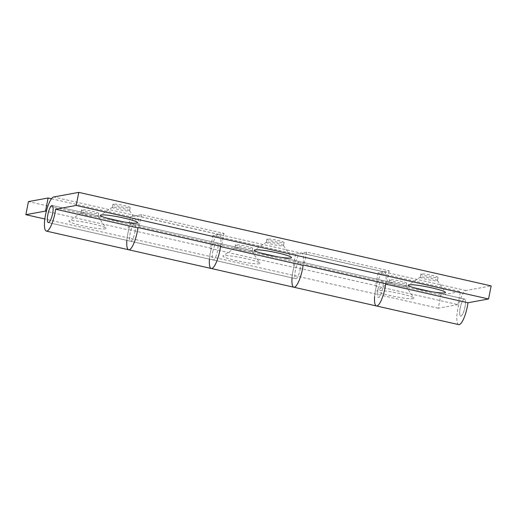 <?xml version="1.0" encoding="UTF-8"?>
<svg xmlns="http://www.w3.org/2000/svg" width="517" height="517" viewBox="0 0 517 517"><rect width="100%" height="100%" fill="white"/><g stroke="black" fill="none" stroke-linecap="round" stroke-linejoin="round"><path stroke-width="0.39" stroke-dasharray="2.58 1.94" d="M112.712 207.207A8.744 0.911 -168.8 0 0 112.448 207.291A8.744 0.911 -168.8 0 0 112.383 207.382A8.744 0.911 -168.8 0 0 119.679 209.747A8.744 0.911 -168.8 0 0 129.205 210.949A8.744 0.911 -168.8 0 0 129.534 210.774A8.744 0.911 -168.8 0 0 129.508 210.671A8.744 0.911 -168.8 0 0 121.786 208.312A8.744 0.911 -168.8 0 0 112.712 207.207M113.326 204.079A8.744 0.911 -168.8 0 0 113.003 204.254A8.744 0.911 -168.8 0 0 120.299 206.619A8.744 0.911 -168.8 0 0 129.825 207.821A8.744 0.911 -168.8 0 0 130.155 207.647A8.744 0.911 -168.8 0 0 122.859 205.281A8.744 0.911 -168.8 0 0 113.326 204.079M266.662 242.124A8.744 0.911 -168.8 0 0 266.397 242.215A8.744 0.911 -168.8 0 0 266.333 242.299A8.744 0.911 -168.8 0 0 273.629 244.664A8.744 0.911 -168.8 0 0 283.154 245.866A8.744 0.911 -168.8 0 0 283.484 245.691A8.744 0.911 -168.8 0 0 283.458 245.588A8.744 0.911 -168.8 0 0 275.742 243.229A8.744 0.911 -168.8 0 0 266.662 242.124M267.283 238.996A8.744 0.911 -168.8 0 0 266.953 239.171A8.744 0.911 -168.8 0 0 274.249 241.536A8.744 0.911 -168.8 0 0 283.775 242.738A8.744 0.911 -168.8 0 0 284.104 242.563A8.744 0.911 -168.8 0 0 276.808 240.198A8.744 0.911 -168.8 0 0 267.283 238.996M420.612 277.041A8.744 0.911 -168.8 0 0 420.347 277.131A8.744 0.911 -168.8 0 0 420.282 277.215A8.744 0.911 -168.8 0 0 427.578 279.581A8.744 0.911 -168.8 0 0 437.104 280.783A8.744 0.911 -168.8 0 0 437.434 280.608A8.744 0.911 -168.8 0 0 437.408 280.505A8.744 0.911 -168.8 0 0 429.692 278.146A8.744 0.911 -168.8 0 0 420.612 277.041M421.232 273.913A8.744 0.911 -168.8 0 0 420.903 274.088A8.744 0.911 -168.8 0 0 428.199 276.453A8.744 0.911 -168.8 0 0 437.725 277.655A8.744 0.911 -168.8 0 0 438.054 277.48A8.744 0.911 -168.8 0 0 430.758 275.115A8.744 0.911 -168.8 0 0 421.232 273.913M377.933 289.339A8.744 2.217 102.8 0 1 382.225 280.382A8.744 2.217 102.8 0 1 382.651 288.473A8.744 2.217 102.8 0 1 378.36 297.437A8.744 2.217 102.8 0 1 377.933 289.339A8.744 2.217 -77.2 0 0 378.36 297.437A8.744 2.217 -77.2 0 0 382.651 288.473A8.744 2.217 -77.2 0 0 382.225 280.382A8.744 2.217 -77.2 0 0 377.933 289.339M460.24 308.009A8.744 2.217 102.8 0 1 464.537 299.052A8.744 2.217 102.8 0 1 464.957 307.143A8.744 2.217 102.8 0 1 460.666 316.1A8.744 2.217 102.8 0 1 460.24 308.009A8.744 2.217 102.8 0 1 464.537 299.052A8.744 2.217 102.8 0 1 464.957 307.143A8.744 2.217 102.8 0 1 460.666 316.1A8.744 2.217 102.8 0 1 460.24 308.009M458.734 324.631A17.488 4.44 102.8 0 1 457.881 308.442A17.488 4.44 102.8 0 1 465.979 290.515L491.15 285.901M374.612 296.584A17.488 4.44 102.8 0 1 375.575 289.772A17.488 4.44 102.8 0 1 383.672 271.852L389.178 270.837L306.594 252.109L301.088 253.117A17.488 4.44 -77.2 0 0 292.99 271.044A17.488 4.44 -77.2 0 0 293.843 287.232M134.905 232.282A8.744 2.217 -77.2 0 0 134.478 224.191A8.744 2.217 -77.2 0 0 130.181 233.148A8.744 2.217 -77.2 0 0 130.607 241.245A8.744 2.217 -77.2 0 0 134.905 232.282A8.744 2.217 102.8 0 1 130.607 241.245A8.744 2.217 102.8 0 1 130.181 233.148A8.744 2.217 102.8 0 1 134.478 224.191A8.744 2.217 102.8 0 1 134.905 232.282M209.443 259.12A17.488 4.44 102.8 0 1 210.406 252.315A17.488 4.44 102.8 0 1 218.504 234.388L224.01 233.38L141.425 214.645L135.919 215.66A17.488 4.44 -77.2 0 0 127.822 233.581A17.488 4.44 -77.2 0 0 128.675 249.769M212.765 251.882A8.744 2.217 102.8 0 1 217.062 242.919A8.744 2.217 102.8 0 1 217.483 251.016A8.744 2.217 102.8 0 1 213.191 259.973A8.744 2.217 102.8 0 1 212.765 251.882A8.744 2.217 -77.2 0 0 213.191 259.973A8.744 2.217 -77.2 0 0 217.483 251.016A8.744 2.217 -77.2 0 0 217.062 242.919A8.744 2.217 -77.2 0 0 212.765 251.882M300.067 269.745A8.744 2.217 -77.2 0 0 299.64 261.654A8.744 2.217 -77.2 0 0 295.349 270.611A8.744 2.217 -77.2 0 0 295.776 278.702A8.744 2.217 -77.2 0 0 300.067 269.745A8.744 2.217 102.8 0 1 295.776 278.702A8.744 2.217 102.8 0 1 295.349 270.611A8.744 2.217 102.8 0 1 299.64 261.654A8.744 2.217 102.8 0 1 300.067 269.745M224.01 233.38L221.418 246.454M141.425 214.645L138.834 227.726M389.178 270.837L386.587 283.917M306.594 252.109L304.002 265.189M69.653 220.746A18.942 1.978 -168.8 0 0 69.084 220.94A18.942 1.978 -168.8 0 0 83.786 226.045A18.942 1.978 -168.8 0 0 105.39 228.857A18.942 1.978 -168.8 0 0 106.043 228.255A18.942 1.978 -168.8 0 0 89.325 223.144A18.942 1.978 -168.8 0 0 69.653 220.746M81.247 212.978A8.744 0.911 -168.8 0 0 80.982 213.069A8.744 0.911 -168.8 0 0 80.917 213.153A8.744 0.911 -168.8 0 0 88.213 215.518A8.744 0.911 -168.8 0 0 97.739 216.72A8.744 0.911 -168.8 0 0 98.068 216.545A8.744 0.911 -168.8 0 0 98.043 216.442A8.744 0.911 -168.8 0 0 90.326 214.083A8.744 0.911 -168.8 0 0 81.247 212.978M81.867 209.85A8.744 0.911 -168.8 0 0 81.537 210.025A8.744 0.911 -168.8 0 0 88.834 212.39A8.744 0.911 -168.8 0 0 98.359 213.592A8.744 0.911 -168.8 0 0 98.689 213.418A8.744 0.911 -168.8 0 0 91.393 211.052A8.744 0.911 -168.8 0 0 81.867 209.85M223.602 255.663A18.942 1.978 -168.8 0 0 223.034 255.857A18.942 1.978 -168.8 0 0 237.736 260.962A18.942 1.978 -168.8 0 0 259.34 263.773A18.942 1.978 -168.8 0 0 259.993 263.172A18.942 1.978 -168.8 0 0 243.274 258.061A18.942 1.978 -168.8 0 0 223.602 255.663M235.196 247.895A8.744 0.911 -168.8 0 0 234.931 247.986A8.744 0.911 -168.8 0 0 234.867 248.07A8.744 0.911 -168.8 0 0 242.163 250.435A8.744 0.911 -168.8 0 0 251.689 251.637A8.744 0.911 -168.8 0 0 252.018 251.462A8.744 0.911 -168.8 0 0 251.992 251.359A8.744 0.911 -168.8 0 0 244.276 249.007A8.744 0.911 -168.8 0 0 235.196 247.895M235.817 244.767A8.744 0.911 -168.8 0 0 235.487 244.942A8.744 0.911 -168.8 0 0 242.783 247.307A8.744 0.911 -168.8 0 0 252.309 248.509A8.744 0.911 -168.8 0 0 252.639 248.341A8.744 0.911 -168.8 0 0 245.342 245.969A8.744 0.911 -168.8 0 0 235.817 244.767M377.552 290.58A18.942 1.978 -168.8 0 0 376.983 290.774A18.942 1.978 -168.8 0 0 391.686 295.879A18.942 1.978 -168.8 0 0 413.29 298.69A18.942 1.978 -168.8 0 0 413.943 298.089A18.942 1.978 -168.8 0 0 397.224 292.984A18.942 1.978 -168.8 0 0 377.552 290.58M389.146 282.812A8.744 0.911 -168.8 0 0 388.881 282.902A8.744 0.911 -168.8 0 0 388.816 282.986A8.744 0.911 -168.8 0 0 396.112 285.352A8.744 0.911 -168.8 0 0 405.638 286.554A8.744 0.911 -168.8 0 0 405.968 286.386A8.744 0.911 -168.8 0 0 405.942 286.282A8.744 0.911 -168.8 0 0 398.226 283.923A8.744 0.911 -168.8 0 0 389.146 282.812M389.766 279.684A8.744 0.911 -168.8 0 0 389.437 279.859A8.744 0.911 -168.8 0 0 396.733 282.23A8.744 0.911 -168.8 0 0 406.259 283.426A8.744 0.911 -168.8 0 0 406.588 283.258A8.744 0.911 -168.8 0 0 399.292 280.886A8.744 0.911 -168.8 0 0 389.766 279.684M292.027 277.855A17.488 4.44 102.8 0 1 292.99 271.044A17.488 4.44 102.8 0 1 293.908 267.037L292.99 267.205L210.406 248.477L211.324 248.309A17.488 4.44 -77.2 0 0 210.406 252.315A17.488 4.44 -77.2 0 0 211.259 268.497M126.859 240.392A17.488 4.44 102.8 0 1 127.822 233.581A17.488 4.44 102.8 0 1 128.739 229.58L127.822 229.748L46.343 211.266M211.324 248.309L128.739 229.58M457.881 304.61L438.216 308.216L440.807 295.136L460.473 291.53L457.881 304.61L375.575 285.94L376.492 285.772A17.488 4.44 -77.2 0 0 375.575 289.772A17.488 4.44 -77.2 0 0 376.421 305.961M376.492 285.772L293.908 267.037M385.714 283.723A17.488 4.44 -77.2 0 0 384.157 271.858A17.488 4.44 -77.2 0 0 383.672 271.852L378.166 272.86L460.473 291.53M220.552 246.26A17.488 4.44 -77.2 0 0 218.995 234.395A17.488 4.44 -77.2 0 0 218.504 234.388L212.998 235.397L295.582 254.131L301.088 253.117A17.488 4.44 102.8 0 1 301.579 253.123A17.488 4.44 102.8 0 1 303.085 265.357M51.441 198.754L130.413 216.668L135.919 215.66A17.488 4.44 102.8 0 1 136.41 215.667A17.488 4.44 102.8 0 1 137.923 227.894M438.216 308.216L44.837 218.995M440.807 295.136L28.441 201.604M130.413 216.668L127.822 229.748M295.582 254.131L292.99 267.205M212.998 235.397L210.406 248.477M378.166 272.86L375.575 285.94M465.979 290.515L53.613 196.99M112.448 207.291L100.55 215.162M113.003 204.254L112.383 207.382M266.397 242.215L254.5 250.079M266.953 239.171L266.333 242.299M420.347 277.131L408.449 285.003M420.903 274.088L420.282 277.215M464.537 299.052L52.165 205.52L464.537 299.052M295.776 278.702L48.301 222.575L295.776 278.702M438.054 277.48L437.434 280.608M437.408 280.505L445.408 292.318M284.104 242.563L283.484 245.691M283.458 245.588L291.459 257.401M130.155 207.647L129.534 210.774M129.508 210.671L137.509 222.484M80.982 213.069L69.084 220.94M81.537 210.025L80.917 213.153M234.931 247.986L223.034 255.857M235.487 244.942L234.867 248.07M388.881 282.902L376.983 290.774M389.437 279.859L388.816 282.986M384.157 271.858L301.579 253.123M218.995 234.395L136.41 215.667M406.588 283.258L405.968 286.386M405.942 286.282L413.943 298.089M252.639 248.341L252.018 251.462M251.992 251.359L259.993 263.172M98.689 213.418L98.068 216.545M98.043 216.442L106.043 228.255"/><path stroke-width="0.78" d="M101.119 214.975A18.942 1.978 -168.8 0 0 100.55 215.162A18.942 1.978 -168.8 0 0 115.252 220.274A18.942 1.978 -168.8 0 0 136.856 223.079A18.942 1.978 -168.8 0 0 137.509 222.484A18.942 1.978 -168.8 0 0 120.791 217.373A18.942 1.978 -168.8 0 0 101.119 214.975M255.068 249.892A18.942 1.978 -168.8 0 0 254.5 250.079A18.942 1.978 -168.8 0 0 269.202 255.191A18.942 1.978 -168.8 0 0 290.806 257.996A18.942 1.978 -168.8 0 0 291.459 257.401A18.942 1.978 -168.8 0 0 274.74 252.29A18.942 1.978 -168.8 0 0 255.068 249.892M409.018 284.809A18.942 1.978 -168.8 0 0 408.449 285.003A18.942 1.978 -168.8 0 0 423.152 290.108A18.942 1.978 -168.8 0 0 444.756 292.913A18.942 1.978 -168.8 0 0 445.408 292.318A18.942 1.978 -168.8 0 0 428.69 287.206A18.942 1.978 -168.8 0 0 409.018 284.809M467.975 302.755L385.669 284.085L386.587 283.917L304.002 265.189L303.085 265.357A17.488 4.44 102.8 0 1 302.426 269.312A17.488 4.44 102.8 0 1 293.843 287.232A17.488 4.44 -77.2 0 0 302.426 269.312A17.488 4.44 -77.2 0 0 303.085 265.357L220.5 246.622L221.418 246.454L138.834 227.726L137.923 227.894A17.488 4.44 102.8 0 1 137.263 231.849A17.488 4.44 102.8 0 1 128.675 249.769A17.488 4.44 -77.2 0 0 137.263 231.849A17.488 4.44 -77.2 0 0 137.923 227.894L55.61 209.223A17.488 4.44 102.8 0 1 54.951 213.185A17.488 4.44 102.8 0 1 46.368 231.099A17.488 4.44 102.8 0 1 45.515 214.917A17.488 4.44 102.8 0 1 53.613 196.99L78.784 192.369L491.15 285.901L488.559 298.981L467.975 302.755A17.488 4.44 102.8 0 1 467.323 306.71A17.488 4.44 102.8 0 1 458.734 324.631L376.421 305.961A17.488 4.44 102.8 0 1 374.612 296.584M385.669 284.085A17.488 4.44 102.8 0 1 385.01 288.04A17.488 4.44 102.8 0 1 376.421 305.961A17.488 4.44 -77.2 0 0 385.01 288.04A17.488 4.44 -77.2 0 0 385.714 283.723M47.874 214.484A8.744 2.217 102.8 0 1 52.165 205.52A8.744 2.217 102.8 0 1 52.592 213.618A8.744 2.217 102.8 0 1 48.301 222.575A8.744 2.217 102.8 0 1 47.874 214.484A8.744 2.217 102.8 0 1 52.165 205.52A8.744 2.217 102.8 0 1 52.592 213.618A8.744 2.217 102.8 0 1 48.301 222.575A8.744 2.217 102.8 0 1 47.874 214.484M220.5 246.622A17.488 4.44 102.8 0 1 219.848 250.583A17.488 4.44 102.8 0 1 211.259 268.497A17.488 4.44 102.8 0 1 209.443 259.12M78.784 192.369L76.193 205.449L55.61 209.223M488.559 298.981L76.193 205.449M376.421 305.961L211.259 268.497A17.488 4.44 -77.2 0 0 219.848 250.583A17.488 4.44 -77.2 0 0 220.552 246.26M211.259 268.497L128.675 249.769A17.488 4.44 102.8 0 1 126.859 240.392M293.843 287.232A17.488 4.44 102.8 0 1 292.027 277.855M45.515 211.078L25.85 214.684L28.441 201.604L48.107 197.998L45.515 211.078L46.343 211.266M44.837 218.995L25.85 214.684M48.107 197.998L51.441 198.754M128.675 249.769L46.368 231.099"/></g></svg>
